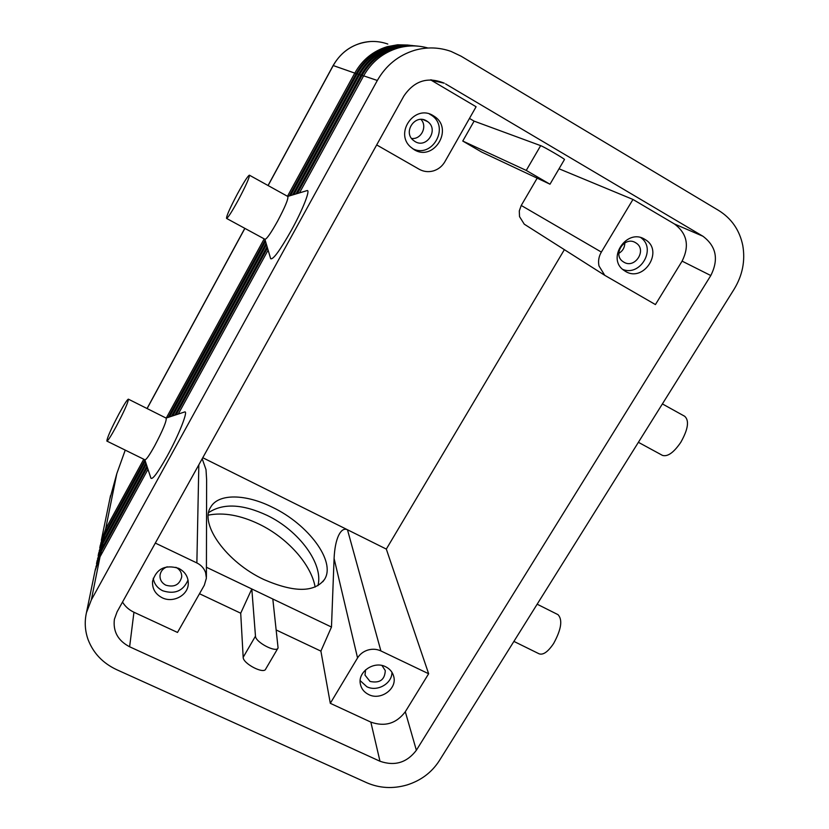 <?xml version="1.0" encoding="UTF-8"?>
<svg xmlns="http://www.w3.org/2000/svg" width="829" height="829" viewBox="0 0 829 829"><rect width="100%" height="100%" fill="white"/><g stroke="black" fill="none" stroke-linecap="round" stroke-linejoin="round"><path stroke-width="1.24" d="M208.649 512.602C223.094 503.027 242.596 503.959 267.166 515.41C298.948 530.591 323.859 564.083 317.901 585.72M299.487 192.888L363.641 75.843L377.33 80.475C385.972 65.356 398.417 55.284 414.687 50.268C427.028 46.818 439.163 47.212 451.08 51.429L461.131 56.217L718.764 210.525C731.603 218.566 739.603 230.193 742.763 245.415C745.416 260.741 742.535 275.332 734.131 289.186L439.225 760.835C431.671 772.504 420.935 780.545 406.998 784.959C392.946 789.011 379.537 788.265 366.76 782.742L116.754 669.718C102.951 663.252 93.439 653.304 88.195 639.884C84.972 630.983 84.392 621.895 86.454 612.641L91.325 599.947L100.029 556.798L147.987 469.297M417.92 46.134C410.562 45.201 403.267 45.761 396.065 47.823C381.257 52.382 369.941 61.553 362.107 75.325L297.362 193.52M147.344 467.359L101.003 551.959L95.853 567.212M95.076 570.725L100.029 556.798M363.641 75.843C371.547 61.937 382.977 52.673 397.93 48.072C407.992 45.232 418.013 45.212 427.971 48.009M145.303 461.162L104.133 536.425L99.148 551.192M99.998 546.798L104.744 533.43L144.909 459.96M143.759 459.235L105.635 528.995L100.713 543.534M106.64 529.949L105.635 528.995L116.796 473.68L109.739 499.431M146.308 464.209L102.589 544.073L97.521 559.088M98.402 554.539L103.21 540.985L145.904 462.976M96.765 562.508L101.646 548.777L146.93 466.085M289.259 195.955L356.294 73.356C363.817 60.092 374.698 51.274 388.946 46.88L399.226 45.004L409.63 45.212M411.236 45.398L400.604 45.129L390.096 47.035C375.755 51.45 364.801 60.33 357.237 73.667L290.564 195.561M408.055 45.046L397.599 44.787L387.257 46.662C373.133 51.015 362.356 59.75 354.905 72.879L287.476 196.276M292.554 194.97L358.667 74.154C366.314 60.693 377.371 51.73 391.848 47.263L402.293 45.357L412.873 45.574M414.531 45.761L403.723 45.481L393.029 47.419C378.459 51.906 367.33 60.931 359.631 74.486L293.901 194.556M295.963 193.945L361.112 74.983C368.884 61.305 380.128 52.196 394.842 47.657L405.464 45.719L416.21 45.937M198.836 464.81L196.867 562.943C201.178 565.098 204.089 568.321 205.613 572.611L206.39 578.124L204.338 585.201L177.51 632.444L133.946 612.237C129.034 609.916 125.22 606.527 122.516 602.082M202.203 458.748L206.006 469.639L206.628 479.867L206.4 576.891M445.587 83.916L702.94 236.244C716.287 246.296 718.909 259.394 710.795 275.539L416.365 750.266C406.894 762.69 394.759 766.359 379.983 761.25L129.625 646.775C118.019 640.703 112.931 631.553 114.381 619.325L117.076 611.854L403.878 96.009C414.293 80.714 427.764 76.444 444.303 83.201L431.246 80.247L476.095 106.754L444.852 161.769C442.168 166.328 438.344 169.375 433.391 170.909C428.396 172.277 423.66 171.727 419.173 169.251L376.687 144.92M278.078 647.936L265.715 669.013C264.026 674.537 242.918 663.594 243.177 657.314L240.711 613.211L251.809 588.953L255.477 636.133C255.353 642.226 276.513 653.252 278.078 647.936L272.814 599.004L331.476 627.045L334.087 558.477C334.543 548.622 336.046 540.933 338.615 535.399C341.237 530.114 344.19 528.239 347.475 529.752L202.773 457.732M334.087 558.477L357.558 657.925C359.952 654.091 363.392 651.47 367.91 650.04C372.459 648.744 376.791 649.045 380.894 650.931L347.475 529.752L386.314 549.088L564.373 249.664M710.795 275.539L682.101 261.135L655.428 304.575L604.755 275.321L598.994 265.964C597.989 261.145 598.776 256.524 601.357 252.078L521.234 205.457L519.296 210.929L519.524 216.618L524.27 224.182L527.254 226.079M365.63 669.811L364.988 675.086L370.045 681.438C379.744 683.448 384.822 679.832 385.278 670.588L381.962 665.49M385.62 666.744C389.931 668.899 392.645 672.195 393.765 676.619C397.226 688.92 380.625 700.816 368.739 694.588C364.149 692.319 361.361 688.795 360.366 684.029C357.548 671.873 374.003 660.578 385.62 666.744M360.18 680.65L366.843 686.723C377.299 692.122 392.252 683.51 391.941 672.246M415.008 141.531C426.738 149.013 439.163 129.459 427.619 121.604L426.583 120.92C415.381 113.687 402.811 131.697 413.101 140.153L415.008 141.531M411.578 138.453C421.142 139.769 427.764 126.443 420.977 119.417M433.184 115.645L434.417 116.433C454.095 129.034 433.681 162.069 414.085 149.624L410.531 146.94C394.21 132.754 414.997 103.853 433.184 115.645M412.345 148.474C431.774 159.313 450.344 127.251 431.443 115.21L429.412 113.987M167.199 566.798C163.085 568.352 160.702 571.15 160.038 575.191C159.748 579.637 161.686 582.974 165.852 585.181C174.245 587.574 179.53 584.828 181.706 576.943C181.852 572.663 179.914 569.45 175.893 567.305M178.691 568.342C185.25 571.823 188.442 577.046 188.276 584.02C187.872 595.46 172.992 603.284 162.163 597.75C155.23 594.082 152.039 588.549 152.588 581.15C156.567 568.642 165.272 564.373 178.691 568.342M153.251 578.259C154.173 583.885 157.323 588.051 162.712 590.766C174.815 594.6 183.25 591.015 188.038 580.01M623.812 262.13C634.921 269.218 647.366 249.819 636.03 242.99L635.563 242.7C624.662 235.695 612.154 254.451 622.931 261.56L623.812 262.13M618.807 253.394C622.776 250.98 624.776 247.477 624.797 242.897M644.775 239.322L645.325 239.654C664.257 250.741 643.77 283 625.377 271.311L623.729 270.223C606.289 258.379 626.952 227.809 644.775 239.322M622.714 269.394C640.371 276.793 656.682 248.586 640.89 237.685M208.307 515.13C223.509 512.177 240.483 515.203 259.239 524.197C287.248 537.731 311.196 564.238 315.134 587.067M272.596 507.358C308.253 524.353 336.149 561.482 324.533 579.378C314.46 592.58 294.295 592.662 264.036 579.606C226.535 562.259 199.292 523.938 210.618 507.286C218.296 493.193 245.902 493.887 272.596 507.358M513.907 641.408L539.047 653.78C543.119 655.293 547.99 651.863 553.637 643.48C561.316 629.398 562.777 619.791 558.021 614.662L557.834 614.569M662.392 403.92L684.671 416.262C689.438 420.541 688.153 429.225 680.796 442.313C673.77 452.572 667.666 456.934 662.495 455.401L638.392 442.303M106.858 441.069C107.822 441.018 110.91 436.209 116.122 426.666C124.205 411.257 128.298 402.086 128.391 399.163C127.355 399.35 124.246 404.2 119.065 413.712C111.117 428.831 107.055 437.961 106.858 441.069L144.92 459.805C146.184 459.898 149.438 455.225 154.691 445.784C162.743 430.489 166.588 421.277 166.225 418.148L166.173 418.117M166.09 418.075L184.701 411.94C188.566 410.396 178.877 435.038 167.033 456.364C157.852 472.665 152.474 479.929 150.899 478.157M249.436 175.209L287.808 196.463C288.565 198.649 285.135 206.908 277.539 221.239C271.01 232.908 266.845 238.939 265.031 239.322L264.979 239.301M287.736 196.411L306.917 190.649C310.937 188.815 302.948 209.426 291.3 230.431C279.933 250.513 273.052 259.943 270.668 258.71L270.565 258.347M237.415 193.924C243.819 182.204 247.809 175.955 249.374 175.178C249.705 177.137 246.058 185.354 238.441 199.799C231.965 211.613 228.006 217.809 226.545 218.41C226.307 216.276 229.934 208.12 237.415 193.924M116.796 473.68L125.241 450.116M206.421 567.254L272.814 599.004M199.488 593.73L240.711 613.211M276.326 630.05L320.896 651.117L330.305 703.313L370.843 722.111C384.874 727.043 396.355 723.582 405.308 711.738L428.645 673.749L380.894 650.931M462.758 141.044L474.095 121.127L540.663 145.645C543.772 146.64 566.062 159.665 564.456 159.541L550 184.193L481.649 152.059L462.758 141.044L526.249 170.422L549.99 184.214M469.473 118.412L474.095 121.127M537.151 178.204L521.234 205.457M357.558 657.925L330.305 703.313M331.476 627.045L320.896 651.117M431.246 80.247L430.552 79.853M196.867 562.943L155.313 543.078M682.101 261.135C689.687 245.881 687.137 233.498 674.464 223.985L632.962 199.457L601.357 252.078M632.962 199.457L559.026 168.784M428.645 673.749L386.314 549.088M168.183 417.391L265.135 240.078M264.192 238.876L166.287 418.013M171.437 416.313L266.099 243.311M265.518 241.363L169.479 416.966M174.795 415.205L267.093 246.659M266.492 244.638L172.764 415.878M267.498 248.026L176.162 414.759M178.256 414.065L268.119 250.109M377.33 80.475L91.325 599.947M102.102 553.005L101.003 551.959L101.646 548.777M105.179 537.41L104.133 536.425L104.744 533.43M103.666 545.088L102.589 544.073L103.21 540.985M356.294 73.356L358.532 74.392M268.119 185.551L333.237 65.543C339.548 54.341 348.729 46.88 360.76 43.181C369.889 40.621 378.905 40.922 387.806 44.051M268.047 185.509L333.144 65.522L356.169 73.584M358.667 74.154L360.978 75.232M361.112 74.983L363.496 76.092M147.116 408.562L244.887 228.379M243.177 657.314L255.477 636.133M129.625 646.775L133.946 612.237M379.983 761.25L370.843 722.111M540.663 145.645L526.249 170.422M416.365 750.266L405.308 711.738M702.94 236.244L674.464 223.985M86.454 612.641L95.501 568.642M99.781 547.855L100.402 544.798M101.335 540.28L110.526 495.607M98.174 555.658L98.817 552.508M96.516 563.699L97.19 560.456M427.619 121.604L423.246 119.645M434.417 116.433L431.443 115.21M147.044 408.521L244.804 228.338M324.533 579.378L322.833 581.72M128.391 399.163L166.225 418.148M226.545 218.41L265.031 239.322M264.886 239.249L270.668 258.71M150.909 478.157L144.847 459.774M558.021 614.662L537.161 604.206M333.144 65.522C341.61 50.983 354.066 42.973 370.532 41.512M604.755 275.321L524.27 224.182M444.303 83.201L431.132 79.853"/></g></svg>
